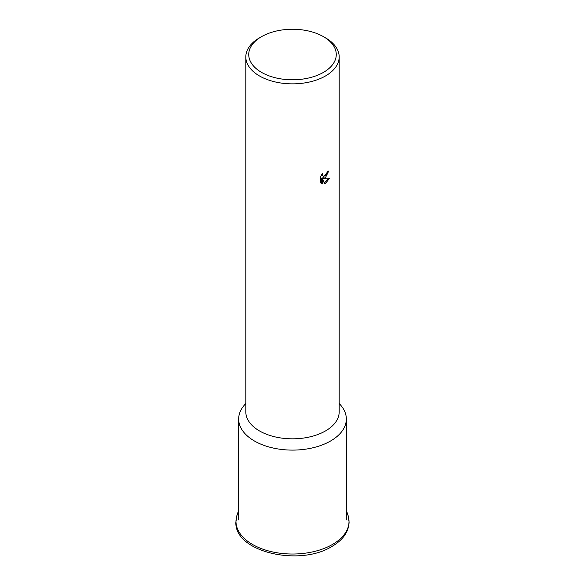 <?xml version="1.0" encoding="UTF-8"?>
<svg xmlns="http://www.w3.org/2000/svg" width="585" height="585" viewBox="0 0 585 585"><rect width="100%" height="100%" fill="white"/><g stroke="black" fill="none" stroke-linecap="round" stroke-linejoin="round"><path stroke-width="0.88" d="M339.183 403.54A53.835 31.085 180 0 1 346.335 419.021A53.835 31.085 180 0 1 330.569 441.002A53.835 31.085 180 0 1 271.901 447.737A53.835 31.085 180 0 1 238.665 419.021A53.835 31.085 180 0 1 245.817 403.54M323.446 36.65L325.509 37.842A46.683 26.954 180 0 1 339.183 56.899L339.183 411.869A46.683 26.954 180 0 1 325.509 430.933A46.683 26.954 180 0 1 274.636 436.776A46.683 26.954 180 0 1 245.817 411.869L245.817 56.899A46.683 26.954 180 0 1 259.491 37.842L261.553 36.65A43.765 25.272 180 0 1 323.446 36.65A43.765 25.272 180 0 1 323.446 72.386A43.765 25.272 180 0 1 261.553 72.386A43.765 25.272 180 0 1 261.553 36.65L259.491 37.842M325.509 177.569L323.563 178.359L329.626 178.169L325.509 183.405L324.536 183.829L322.503 178.476L322.503 183.961L320.799 182.959L320.799 176.187L322.766 173.314L322.496 174.674L323.242 176.239L325.509 175.749L327.073 173.35L327.315 171.953A46.683 26.954 0 0 0 328.748 170.981L325.509 177.569M339.183 56.899A46.683 26.954 180 0 1 325.509 75.962A46.683 26.954 180 0 1 274.636 81.805A46.683 26.954 180 0 1 245.817 56.899M327.834 171.617L322.737 177.884L323.563 178.359M323.242 176.239L321.706 174.659M321.194 183.332L321.67 183.478L321.67 177.994L322.503 178.476M324.28 183.134L328.558 178.264M321.67 183.478L322.503 183.961M332.463 544.467A56.518 32.628 180 0 1 252.537 544.467A56.518 32.628 180 0 1 237.005 515.209L235.887 522.01C234.095 552.028 299.593 566.872 331.929 546.456C343 539.992 348.733 531.838 349.113 522.01L347.995 515.209A56.518 32.628 180 0 1 332.463 544.467M346.335 510.259L347.995 515.209M238.665 510.259L237.005 515.209M238.665 519.911L238.665 419.021M346.335 519.911L346.335 419.021"/></g></svg>

